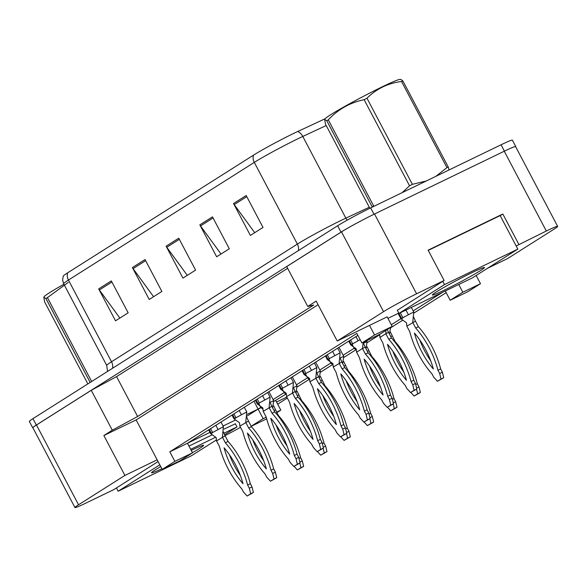 <?xml version="1.0" encoding="UTF-8"?>
<svg xmlns="http://www.w3.org/2000/svg" width="587" height="587" viewBox="0 0 587 587"><rect width="100%" height="100%" fill="white"/><g stroke="black" fill="none" stroke-linecap="round" stroke-linejoin="round"><path stroke-width="0.88" d="M516.193 245.99L546.321 231.021A27.097 1.416 -27.8 0 1 557.65 226.384A27.097 1.416 -27.8 0 1 554.055 229.165L507.696 258.515L487.672 268.208M392.189 326.431L374.535 334.972L361.893 342.977L379.547 334.436L392.189 326.431L387.141 316.855L337.224 341.01L383.582 311.66A27.097 1.416 -27.8 0 1 416.601 293.801L444.11 280.483L397.318 310.274M402.836 318.051C400.914 318.968 400.481 319.071 401.552 318.359L400.95 318.822L406.512 322.835L406.835 326.167L409.777 331.75A60.065 33.019 -115.8 0 0 432.061 374.007L433.756 377.228L437.462 381.271L441.006 379.033L439.663 373.493L437.961 370.272A60.065 33.019 -115.8 0 0 415.684 328.016L412.734 322.432L413.754 311.954L401.552 318.359L398.778 313.106L387.934 318.359M261.002 407.686L258.104 409.088L260.797 407.378M273.109 399.586L284.145 392.6M296.457 384.801L307.493 377.815M319.805 370.023L330.841 363.037M343.153 355.245L354.188 348.252M391.309 324.75L400.884 318.69M413.197 310.897L442.429 292.392M285.796 394.185L274.004 401.391M446.179 292.649L414.165 312.915M402.535 320.282L390.817 327.7M379.187 335.067L367.469 342.478M355.839 349.845L344.121 357.263M332.491 364.622L320.773 372.041M309.144 379.407L297.426 386.826M158.086 461.565L113.79 489.609L86.282 502.92A27.097 1.416 -27.8 0 1 74.953 507.557A27.097 1.416 -27.8 0 1 78.548 504.776L124.906 475.433L157.169 459.819L136.133 419.925L318.088 304.726M235.358 423.792L224.087 429.09M212.039 434.916L188.955 446.091M240.479 427.321A27.097 1.416 -27.8 0 1 225.004 435.642M287.314 398.037L277.666 404.149M276.558 402.044L286.816 397.076M247.428 414.253L258.104 409.088L247.186 416M357.887 335.375L187.473 443.266L209.985 432.37M223.067 426.037L235.336 420.101M192.521 452.841L174.86 461.389L162.217 469.395L179.879 460.846L192.521 452.841L187.473 443.266L169.812 451.814L356.845 333.401L361.893 342.977M74.953 507.557L32.887 427.769A27.097 1.416 -27.8 0 1 36.482 424.988L91.264 390.304L112.3 430.198L137.615 416.499L313.685 305.027L307.757 306.451L286.727 266.557L341.509 231.872A27.097 1.416 -27.8 0 1 374.528 214.006L504.255 151.233A27.097 1.416 -27.8 0 1 515.584 146.596L557.65 226.384M137.615 416.499L116.578 376.605L287.645 268.303M91.264 390.304L116.578 376.605M500.212 215.671L502.832 214.013L518.813 244.331M502.832 214.013L428.121 250.165L444.11 280.483M307.757 306.451L316.188 301.116L337.224 341.01M112.3 430.198L103.87 435.532L124.906 475.433M103.87 435.532L136.133 419.925M162.217 469.395L157.169 459.819M174.86 461.389L169.812 451.814M374.535 334.972L369.487 325.396M480.489 283.704L462.827 292.245L450.185 300.25L467.839 291.702L480.489 283.704L476.16 275.494M276.859 412.617L280.813 410.115L275.765 400.539M253.936 401.185L263.152 418.663L251.185 426.235M251.229 426.316L266.659 418.847M280.813 410.115L276.609 412.147M266.204 417.181L263.152 418.663M462.827 292.245L458.741 284.497M450.185 300.25L445.306 290.998M67.622 272.838A9.032 7.528 57.7 0 0 68.444 280.05A36.13 1.893 152.2 0 0 63.653 283.756L62.611 279.948L63.257 276.095A32.967 1.724 -27.8 0 1 67.622 272.838L253.474 155.173A32.967 1.724 -27.8 0 1 293.647 133.44A32.967 1.724 -27.8 0 1 297.719 131.503L325.081 118.765M32.945 427.886A27.097 1.416 -27.8 0 1 32.718 427.82A27.097 1.416 -27.8 0 1 36.313 425.047L341.003 232.144A27.097 1.416 -27.8 0 1 358.774 222.055M514.293 146.794A27.097 1.416 -27.8 0 1 515.753 146.537A27.097 1.416 -27.8 0 1 515.672 146.765M119.865 318.059L99.35 289.963A7.227 6.024 -122.3 0 1 98.682 288.899L115.514 320.81L128.157 312.812L111.325 280.894L98.682 288.899M153.581 296.714L133.066 268.619A7.227 6.024 -122.3 0 1 132.398 267.555L149.223 299.465L161.873 291.468L145.04 259.549L132.398 267.555M254.721 232.679L234.206 204.584A7.227 6.024 -122.3 0 1 233.538 203.52L250.37 235.431L263.013 227.433L246.188 195.515L233.538 203.52M221.013 254.024L200.497 225.929A7.227 6.024 -122.3 0 1 199.829 224.865L216.654 256.776L229.297 248.778L212.472 216.86L199.829 224.865M187.297 275.369L166.781 247.274A7.227 6.024 -122.3 0 1 166.114 246.21L182.939 278.121L195.581 270.123L178.756 238.205L166.114 246.21M32.718 427.82L29.35 421.437A27.097 1.416 -27.8 0 1 32.945 418.663L337.635 225.76A27.097 1.416 -27.8 0 1 370.654 207.893L501.056 144.791A27.097 1.416 -27.8 0 1 512.385 140.154L515.753 146.537M379.606 334.113L379.928 337.444L382.878 343.028A60.065 33.019 -115.8 0 0 405.155 385.285L406.857 388.506L410.562 392.549L414.099 390.311L412.756 384.771L411.054 381.55A60.065 33.019 -115.8 0 0 388.777 339.293L385.835 333.709L379.928 337.444M387.237 329.564L388.55 332.396L385.835 333.709L385.879 330.422M406.431 380.244A52.837 29.049 -115.8 0 0 387.501 344.334A52.837 29.049 -115.8 0 0 406.431 380.244M410.562 392.549L416.821 388.99L415.471 383.458L413.776 380.237A60.065 33.019 -115.8 0 0 391.492 337.98L388.55 332.396M392.864 351.239A52.837 29.049 -115.8 0 0 403.783 372.033M388.777 339.293L391.492 337.98M411.054 381.55L413.776 380.237M414.099 390.311L416.821 388.99M412.756 384.771L415.471 383.458M413.754 311.954L411.362 307.427M413.732 317.156L415.449 321.118L406.835 326.167M433.338 368.966A52.837 29.049 -115.8 0 0 414.407 333.056A52.837 29.049 -115.8 0 0 433.338 368.966M437.462 381.271L443.721 377.712L442.378 372.18L440.676 368.959A60.065 33.019 -115.8 0 0 418.399 326.702L415.449 321.118M419.771 339.954A52.837 29.049 -115.8 0 0 430.689 360.756M415.684 328.016L418.399 326.702M437.961 370.272L440.676 368.959M441.006 379.033L443.721 377.712M439.663 373.493L442.378 372.18M472.146 272.566A29.453 1.541 -27.8 0 1 484.385 267.474A29.453 1.541 -27.8 0 1 471.977 275.619A29.453 1.541 -27.8 0 1 444.667 289.963A29.453 1.541 -27.8 0 1 432.355 294.909A29.453 1.541 -27.8 0 1 446.017 286.236A29.453 1.541 -27.8 0 1 472.146 272.566M398.969 313.421L472.322 277.922L517.837 249.108L444.484 284.6L398.969 313.421L397.252 310.149M442.767 281.334L444.484 284.6M428.246 250.4L500.168 215.598L517.837 249.108M191.23 450.398A29.453 1.541 -27.8 0 1 191.303 450.368A29.453 1.541 -27.8 0 1 203.542 445.276A29.453 1.541 -27.8 0 1 192.433 452.68M161.858 468.705A29.453 1.541 -27.8 0 1 151.512 472.711A29.453 1.541 -27.8 0 1 160.735 466.577M159.811 464.831L118.134 491.224L191.487 455.725L216.199 440.074M224.572 434.776L237.001 426.91L223.896 433.25M215.781 437.176L190.665 449.326M116.409 487.951L118.134 491.224M235.292 423.667L237.001 426.91M326.79 120.775A48.772 2.553 -27.8 0 1 327.517 120.313A48.772 2.553 -27.8 0 1 328.28 119.829L373.677 205.942A48.772 2.553 -27.8 0 0 372.914 206.419A48.772 2.553 -27.8 0 0 372.187 206.881L326.79 120.775L324.64 119.447L325 118.882A42.455 2.223 -27.8 0 1 330.569 114.788A42.455 2.223 -27.8 0 1 370.632 92.614A42.455 2.223 -27.8 0 1 399.791 79.443L401.002 79.487L402.88 80.955L448.285 167.068L449.07 169.944M324.64 119.447L325.492 124.173L369.847 208.29M435.921 176.313L446.949 167.603A48.772 2.553 -27.8 0 1 448.285 167.068M402.176 192.639L409.543 185.808A48.772 2.553 -27.8 0 1 412.375 184.333L426.221 181.009M446.949 167.603L401.545 81.49A48.772 2.553 -27.8 0 1 402.88 80.955M409.543 185.808L364.145 99.702A48.772 2.553 -27.8 0 1 366.97 98.22L412.375 184.333M364.145 99.702C350.204 102.52 338.244 109.233 328.28 119.829M401.545 81.49C388.014 83.193 376.487 88.769 366.97 98.22M90.163 382.438L45.947 298.578L43.798 297.249L44.157 296.684A42.455 2.223 -27.8 0 1 49.726 292.59A42.455 2.223 -27.8 0 1 63.91 284.247M43.798 297.249L44.656 301.975L87.852 383.898M45.947 298.578A48.772 2.553 -27.8 0 1 46.674 298.115A48.772 2.553 -27.8 0 1 47.437 297.631L91.653 381.491M68.305 282.362L47.437 297.631M360.132 339.646L350.703 344.885L348.744 341.164M349.375 340.768L351.297 344.422C350.234 345.134 350.659 345.031 352.589 344.114M350.703 344.885L356.258 348.898L356.588 352.222L359.53 357.813A60.065 33.019 -115.8 0 0 381.807 400.07L383.509 403.291L387.215 407.334L390.751 405.089L389.408 399.556L387.714 396.335A60.065 33.019 -115.8 0 0 365.43 354.071L362.487 348.487L356.588 352.222M363.485 343.219L365.202 347.174L362.487 348.487L362.971 344.276L363.955 341.979M383.084 395.022A52.837 29.049 -115.8 0 0 364.153 359.119A52.837 29.049 -115.8 0 0 383.084 395.022M387.215 407.334L393.473 403.775L392.123 398.243L390.428 395.022A60.065 33.019 -115.8 0 0 368.144 352.758L365.202 347.174M369.524 366.017A52.837 29.049 -115.8 0 0 380.435 386.811M365.43 354.071L368.144 352.758M387.714 396.335L390.428 395.022M390.751 405.089L393.473 403.775M389.408 399.556L392.123 398.243M327.355 359.67L332.91 363.676L333.24 367.007L336.182 372.591A60.065 33.019 -115.8 0 0 358.466 414.848L360.161 418.069L363.867 422.112L367.403 419.874L366.061 414.334L364.366 411.113A60.065 33.019 -115.8 0 0 342.082 368.856L339.139 363.272L340.152 352.794L337.708 348.15M340.152 352.794L327.355 359.662L325.396 355.949M326.027 355.546L327.95 359.2C326.886 359.912 327.311 359.809 329.241 358.892M340.137 357.997L341.854 361.959L333.24 367.007M359.736 409.807A52.837 29.049 -115.8 0 0 340.805 373.897A52.837 29.049 -115.8 0 0 359.736 409.807M363.867 422.112L370.126 418.553L368.775 413.021L367.08 409.799A60.065 33.019 -115.8 0 0 344.796 367.543L341.854 361.959M346.176 380.794A52.837 29.049 -115.8 0 0 357.087 401.596M342.082 368.856L344.796 367.543M364.366 411.113L367.08 409.799M367.403 419.874L370.126 418.553M366.061 414.334L368.775 413.021M316.804 367.579L304.007 374.447L309.562 378.461L309.892 381.785L312.834 387.369A60.065 33.019 -115.8 0 0 335.118 429.633L336.813 432.854L340.519 436.897L344.063 434.651L342.713 429.119L341.018 425.898A60.065 33.019 -115.8 0 0 318.734 383.634L315.791 378.05L316.804 367.579L314.361 362.935M302.679 370.331L304.609 373.985C303.538 374.697 303.963 374.594 305.893 373.677M316.789 372.782L318.506 376.737L309.892 381.785M336.388 424.584A52.837 29.049 -115.8 0 0 317.457 388.682A52.837 29.049 -115.8 0 0 336.388 424.584M340.519 436.897L346.778 433.338L345.427 427.806L343.733 424.584A60.065 33.019 -115.8 0 0 321.449 382.32L318.506 376.737M322.828 395.579A52.837 29.049 -115.8 0 0 333.739 416.374M318.734 383.634L321.449 382.32M341.018 425.898L343.733 424.584M344.063 434.651L346.778 433.338M342.713 429.119L345.427 427.806M293.456 382.357L280.659 389.225L286.214 393.239L286.544 396.57L289.486 402.154A60.065 33.019 -115.8 0 0 311.77 444.41L313.465 447.632L317.171 451.674L320.715 449.429L319.365 443.897L317.67 440.676A60.065 33.019 -115.8 0 0 295.386 398.419L292.443 392.835L293.456 382.357L291.013 377.712M279.331 385.109L281.261 388.763C280.19 389.474 280.615 389.372 282.545 388.455M293.441 387.559L295.158 391.514L286.544 396.57M313.047 439.369A52.837 29.049 -115.8 0 0 294.116 403.46A52.837 29.049 -115.8 0 0 313.047 439.369M317.171 451.674L323.43 448.116L322.087 442.583L320.385 439.362A60.065 33.019 -115.8 0 0 298.108 397.106L295.158 391.514M299.48 410.357A52.837 29.049 -115.8 0 0 310.391 431.159M295.386 398.419L298.108 397.106M317.67 440.676L320.385 439.362M320.715 449.429L323.43 448.116M319.365 443.897L322.087 442.583M389.401 334.01L390.7 327.37M390.384 331.941L395.051 341.48A60.065 33.019 -115.8 0 1 417.328 383.744L419.03 386.965L420.373 392.498L414.114 396.056L417.658 393.811L416.528 389.174M410.797 392.432L414.114 396.056M394.603 341.693L395.051 341.48M415.728 384.514L417.328 383.744M417.658 393.811L420.373 392.498M416.609 388.132L419.03 386.965M366.053 348.795L367.058 341.517L366.618 340.687M367.058 341.517L363.492 343.241M354.959 347.856L354.255 348.385L355.252 348.032M367.036 346.719L371.703 356.265A60.065 33.019 -115.8 0 1 393.987 398.522L395.682 401.743L397.025 407.275L390.766 410.834L394.31 408.589L393.187 403.959M387.449 407.217L390.766 410.834M371.263 356.478L371.703 356.265M392.38 399.299L393.987 398.522M394.31 408.589L397.025 407.275M393.261 402.917L395.682 401.743M342.705 363.573L343.711 356.302L338.985 347.343M343.711 356.302L340.144 358.026M331.618 362.641L330.914 363.17L331.904 362.817M343.696 361.504L348.355 371.043A60.065 33.019 -115.8 0 1 370.639 413.299L372.334 416.528L373.677 422.06L367.418 425.619L370.962 423.374L369.839 418.736M364.101 421.994L367.418 425.619M347.915 371.255L348.355 371.043M369.032 414.077L370.639 413.299M370.962 423.374L373.677 422.06M369.913 417.695L372.334 416.528M270.115 397.142L257.311 404.01L262.873 408.024L263.196 411.348L266.138 416.931A60.065 33.019 -115.8 0 0 288.422 459.195L290.117 462.417L293.823 466.46L297.367 464.214L296.017 458.682L294.322 455.461A60.065 33.019 -115.8 0 0 272.038 413.197L269.095 407.613L270.115 397.142L267.665 392.498M255.983 399.894L257.913 403.548C256.842 404.26 257.267 404.149 259.197 403.24M272.669 407.921L273.667 400.642L270.101 402.366L271.81 406.299L263.196 411.348M289.699 454.147A52.837 29.049 -115.8 0 0 270.768 418.245A52.837 29.049 -115.8 0 0 289.699 454.147M293.823 466.46L300.082 462.901L298.739 457.368L297.037 454.14A60.065 33.019 -115.8 0 0 274.76 411.883L271.81 406.299M276.132 425.142A52.837 29.049 -115.8 0 0 287.05 445.937M272.038 413.197L274.76 411.883M294.322 455.461L297.037 454.14M297.367 464.214L300.082 462.901M296.017 458.682L298.739 457.368M246.767 411.92L233.964 418.788L239.525 422.801L239.848 426.133L242.791 431.716A60.065 33.019 -115.8 0 0 265.075 473.973L266.769 477.194L270.475 481.237L274.019 478.992L272.676 473.46L270.974 470.238A60.065 33.019 -115.8 0 0 248.69 427.982L245.748 422.398L246.767 411.92L244.317 407.275M232.635 414.671L234.565 418.326C233.494 419.037 233.927 418.935 235.849 418.017M246.745 417.122L248.462 421.077L239.848 426.133M266.351 468.932A52.837 29.049 -115.8 0 0 247.421 433.023A52.837 29.049 -115.8 0 0 266.351 468.932M270.475 481.237L276.734 477.679L275.391 472.146L273.689 468.925A60.065 33.019 -115.8 0 0 251.412 426.668L248.462 421.077M252.784 439.92A52.837 29.049 -115.8 0 0 263.702 460.714M248.69 427.982L251.412 426.668M270.974 470.238L273.689 468.925M274.019 478.992L276.734 477.679M272.676 473.46L275.391 472.146M223.42 426.698L210.616 433.573L216.177 437.586L216.5 440.91L219.45 446.494A60.065 33.019 -115.8 0 0 241.727 488.758L243.429 491.979L247.127 496.022L250.671 493.777L249.328 488.245L247.626 485.023A60.065 33.019 -115.8 0 0 225.349 442.759L222.4 437.176L223.42 426.698L220.969 422.06M209.288 429.457L211.217 433.111C210.146 433.822 210.579 433.712 212.509 432.802M223.398 431.907L225.122 435.862L216.5 440.91M243.003 483.71A52.837 29.049 -115.8 0 0 224.073 447.808A52.837 29.049 -115.8 0 0 243.003 483.71M247.127 496.022L253.386 492.464L252.043 486.931L250.341 483.703A60.065 33.019 -115.8 0 0 228.064 441.446L225.122 435.862M229.436 454.705A52.837 29.049 -115.8 0 0 240.354 475.499M225.349 442.759L228.064 441.446M247.626 485.023L250.341 483.703M250.671 493.777L253.386 492.464M249.328 488.245L252.043 486.931M319.365 378.358L320.363 371.079L315.637 362.12M320.363 371.079L316.797 372.804M308.27 377.419L307.566 377.947L308.557 377.595M320.348 376.282L325.007 385.828A60.065 33.019 -115.8 0 1 347.291 428.084L348.986 431.306L350.336 436.838L344.077 440.397L347.614 438.151L346.491 433.522M340.761 436.779L344.077 440.397M324.567 386.041L325.007 385.828M345.684 428.862L347.291 428.084M347.614 438.151L350.336 436.838M346.565 432.48L348.986 431.306M296.017 393.136L297.015 385.857L292.297 376.905M297.015 385.857L293.449 387.589M284.922 392.204L284.218 392.732L285.209 392.38M297 391.067L301.659 400.605A60.065 33.019 -115.8 0 1 323.943 442.862L325.638 446.091L326.988 451.623L320.729 455.182L324.266 452.937L323.144 448.299M317.413 451.557L320.729 455.182M301.219 400.818L301.659 400.605M322.344 443.64L323.943 442.862M324.266 452.937L326.988 451.623M323.217 447.257L325.638 446.091M273.667 400.642L268.949 391.683M261.575 406.982L260.87 407.51L261.861 407.158M273.652 405.844L278.311 415.391A60.065 33.019 -115.8 0 1 300.595 457.647L302.29 460.868L303.64 466.401L297.382 469.96L300.918 467.714L299.796 463.084M294.065 466.342L297.382 469.96M277.871 415.603L278.311 415.391M298.996 458.425L300.595 457.647M300.918 467.714L303.64 466.401M299.876 462.042L302.29 460.868M78.548 504.776L36.482 424.988M546.321 231.021L504.255 151.233M416.601 293.801L374.528 214.006M383.582 311.66L341.509 231.872M112.528 368.276A9.032 7.528 57.7 0 0 111.523 361.753L297.374 244.097A36.13 1.893 -27.8 0 1 341.399 220.272A36.13 1.893 -27.8 0 1 345.86 218.151L369.296 207.24M107.568 371.417L106.731 365.459A36.13 1.893 -27.8 0 1 111.523 361.753L68.444 280.05L254.296 162.386A9.032 7.528 -122.3 0 1 253.474 155.173M326.218 125.537L302.782 136.448A36.13 1.893 152.2 0 0 298.321 138.569A36.13 1.893 152.2 0 0 254.296 162.386L297.374 244.097A9.032 7.528 57.7 0 1 298.379 250.612M297.719 131.503A9.032 6.2 -115 0 1 302.782 136.448L345.86 218.151A9.032 6.2 65 0 0 347.174 220.162M32.945 418.663L36.313 425.047M337.635 225.76L341.003 232.144M370.654 207.893L374.014 214.255M501.056 144.791L504.416 151.153M166.781 247.274L179.343 239.32M200.497 225.929L213.059 217.975M234.206 204.584L246.775 196.63M133.066 268.619L145.627 260.665M99.35 289.963L111.919 282.009M408.317 314.581L405.933 310.053M402.814 317.56L400.297 312.783M358.07 340.643L355.942 336.608M352.567 343.622L350.637 339.968M334.722 355.421L332.594 351.393M329.219 358.4L327.289 354.746M311.374 370.206L309.246 366.171M305.871 373.185L303.941 369.531M288.026 384.984L285.898 380.956M282.523 387.963L280.593 384.309M390.744 336.556L392.109 335.896M367.396 351.334L368.761 350.674M344.048 366.119L345.413 365.459M264.678 399.769L262.55 395.733M259.175 402.748L257.245 399.094M241.33 414.547L239.203 410.518M235.827 417.526L233.897 413.872M217.982 429.332L215.855 425.296M212.479 432.311L210.557 428.657M320.7 380.897L322.065 380.237M297.352 395.682L298.717 395.022M274.004 410.46L275.369 409.799M63.653 283.756L106.731 365.459M400.95 318.822L398.111 313.436M304.007 374.447L302.048 370.727M280.659 389.225L278.7 385.512M378.806 334.795L379.65 335.353M356.302 350.138L354.262 348.392L352.119 344.334M332.954 364.916L330.914 363.17L328.771 359.119M257.311 404.01L255.352 400.29M233.964 418.788L232.004 415.075M210.616 433.573L208.656 429.853M309.606 379.701L307.566 377.955L305.423 373.897M286.258 394.479L284.218 392.732L282.083 388.682M262.91 409.264L260.87 407.517L258.735 403.46"/></g></svg>
